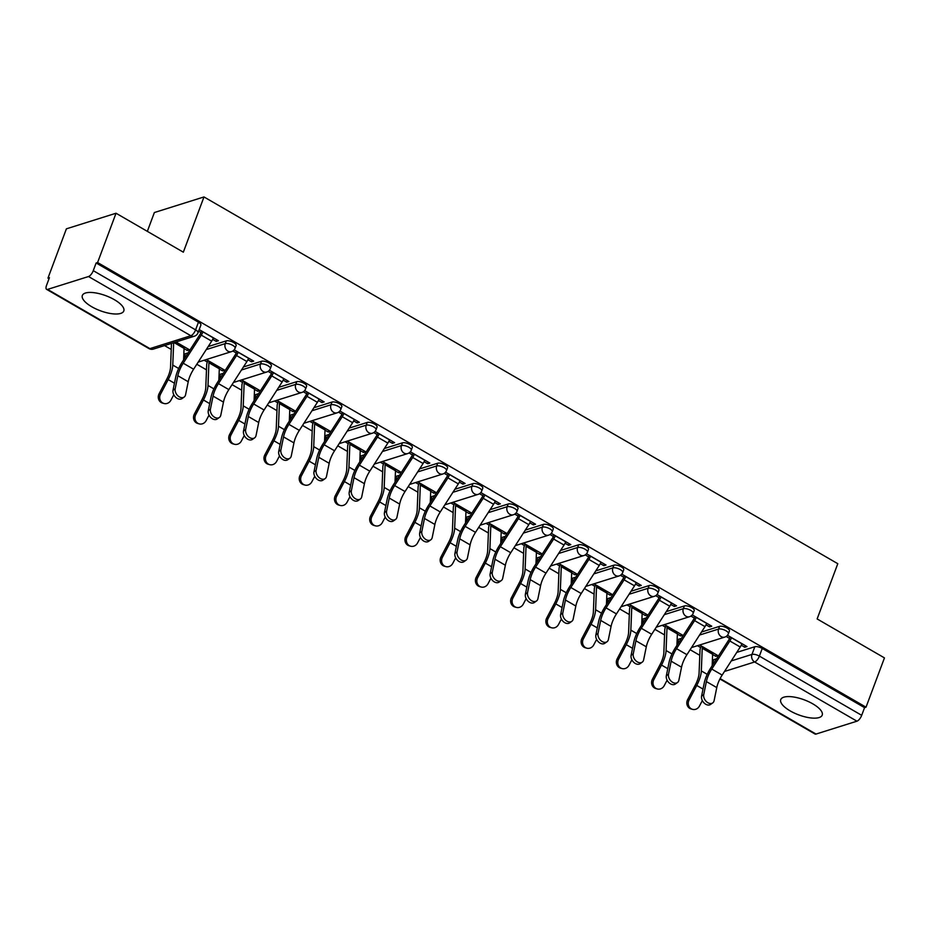 <?xml version="1.0" encoding="UTF-8"?>
<svg xmlns="http://www.w3.org/2000/svg" width="931" height="931" viewBox="0 0 931 931"><rect width="100%" height="100%" fill="white"/><g stroke="black" fill="none" stroke-linecap="round" stroke-linejoin="round"><path stroke-width="1.4" d="M236.125 345.482A5.679 2.06 -159.5 0 0 233.704 342.585A5.679 2.06 -159.5 0 0 226.291 340.874L225.267 343.609A5.679 2.06 20.5 0 1 232.68 345.308A5.679 2.06 20.5 0 1 235.101 348.206L236.125 345.482M271.363 365.871A5.679 2.06 -159.5 0 0 268.943 362.974A5.679 2.06 -159.5 0 0 261.53 361.275L260.505 363.998A5.679 2.06 20.5 0 1 267.919 365.697A5.679 2.06 20.5 0 1 270.339 368.595L271.363 365.871M306.602 386.26A5.679 2.06 -159.5 0 0 304.169 383.363A5.679 2.06 -159.5 0 0 296.768 381.663L295.744 384.387A5.679 2.06 20.5 0 1 303.157 386.086A5.679 2.06 20.5 0 1 305.577 388.983L306.602 386.26M341.828 406.649A5.679 2.06 -159.5 0 0 339.408 403.751A5.679 2.06 -159.5 0 0 331.995 402.052L330.982 404.776A5.679 2.06 20.5 0 1 338.395 406.475A5.679 2.06 20.5 0 1 340.816 409.372L341.828 406.649M377.067 427.038A5.679 2.06 -159.5 0 0 374.646 424.14A5.679 2.06 -159.5 0 0 367.233 422.441L366.22 425.164A5.679 2.06 20.5 0 1 373.634 426.875A5.679 2.06 20.5 0 1 376.054 429.761L377.067 427.038M412.305 447.427A5.679 2.06 -159.5 0 0 409.884 444.529A5.679 2.06 -159.5 0 0 402.471 442.83L401.459 445.553A5.679 2.06 20.5 0 1 408.86 447.264A5.679 2.06 20.5 0 1 411.293 450.162L412.305 447.427M447.543 467.828A5.679 2.06 -159.5 0 0 445.123 464.93A5.679 2.06 -159.5 0 0 437.71 463.219L436.697 465.942A5.679 2.06 20.5 0 1 444.099 467.653A5.679 2.06 20.5 0 1 446.519 470.551L447.543 467.828M482.782 488.216A5.679 2.06 -159.5 0 0 480.361 485.319A5.679 2.06 -159.5 0 0 472.948 483.608L471.924 486.331A5.679 2.06 20.5 0 1 479.337 488.042A5.679 2.06 20.5 0 1 481.758 490.94L482.782 488.216M518.02 508.605A5.679 2.06 -159.5 0 0 515.599 505.708A5.679 2.06 -159.5 0 0 508.186 503.997L507.162 506.732A5.679 2.06 20.5 0 1 514.575 508.431A5.679 2.06 20.5 0 1 516.996 511.328L518.02 508.605M553.258 528.994A5.679 2.06 -159.5 0 0 550.826 526.096A5.679 2.06 -159.5 0 0 543.425 524.386L542.401 527.121A5.679 2.06 20.5 0 1 549.814 528.82A5.679 2.06 20.5 0 1 552.234 531.717L553.258 528.994M588.485 549.383A5.679 2.06 -159.5 0 0 586.065 546.485A5.679 2.06 -159.5 0 0 578.651 544.786L577.639 547.509A5.679 2.06 20.5 0 1 585.052 549.209A5.679 2.06 20.5 0 1 587.473 552.106L588.485 549.383M623.723 569.772A5.679 2.06 -159.5 0 0 621.303 566.874A5.679 2.06 -159.5 0 0 613.89 565.175L612.877 567.898A5.679 2.06 20.5 0 1 620.29 569.597A5.679 2.06 20.5 0 1 622.711 572.495L623.723 569.772M658.962 590.161A5.679 2.06 -159.5 0 0 656.541 587.263A5.679 2.06 -159.5 0 0 649.128 585.564L648.116 588.287A5.679 2.06 20.5 0 1 655.517 589.986A5.679 2.06 20.5 0 1 657.949 592.884L658.962 590.161M694.2 610.55A5.679 2.06 -159.5 0 0 691.78 607.652A5.679 2.06 -159.5 0 0 684.366 605.953L683.342 608.676A5.679 2.06 20.5 0 1 690.755 610.387A5.679 2.06 20.5 0 1 693.176 613.285L694.2 610.55M729.438 630.95A5.679 2.06 -159.5 0 0 727.018 628.053A5.679 2.06 -159.5 0 0 719.605 626.342L718.581 629.065A5.679 2.06 20.5 0 1 725.994 630.776A5.679 2.06 20.5 0 1 728.414 633.674L729.438 630.95M790.198 710.912A22.135 8.018 -159.5 0 0 822.213 715.124A22.135 8.018 -159.5 0 0 812.763 703.824A22.135 8.018 -159.5 0 0 780.748 699.612A22.135 8.018 -159.5 0 0 790.198 710.912M91.785 306.765A22.135 8.018 -159.5 0 0 123.8 310.977A22.135 8.018 -159.5 0 0 114.35 299.677A22.135 8.018 -159.5 0 0 82.335 295.476A22.135 8.018 -159.5 0 0 91.785 306.765M116.026 213.234L183.337 252.185L203.982 196.941L837.795 563.697L817.139 618.94L884.45 657.891L866.016 707.188L97.592 262.53L116.026 213.234L66.404 228.828L47.97 278.125L49.029 278.73M164.543 345.587L171.246 349.462M196.813 364.254L206.484 369.851M232.04 384.643L241.723 390.24M267.278 405.032L276.961 410.629M302.517 425.42L312.199 431.03M337.755 445.809L347.438 451.419M372.994 466.21L382.664 471.808M408.232 486.599L417.903 492.196M443.47 506.988L453.141 512.585M478.697 527.377L488.379 532.974M513.935 547.765L523.618 553.363M549.174 568.154L558.856 573.752M584.412 588.543L594.094 594.141M619.65 608.932L629.321 614.541M654.889 629.321L664.559 634.93M690.127 649.722L699.798 655.319M147.342 231.354L154.371 212.536L203.982 196.941M47.97 278.125L49.424 277.671L46.55 285.351A5.679 2.234 -59.9 0 0 46.597 289.355A5.679 2.234 -59.9 0 0 47.586 289.401L88.526 276.53A5.679 2.234 -59.9 0 0 93.275 270.665L195.591 329.877A5.679 2.06 20.5 0 1 198.012 332.774L200.887 325.094A5.679 2.06 20.5 0 0 198.466 322.196L195.591 329.877A5.679 2.234 -59.9 0 1 190.843 335.742L88.526 276.53M97.592 262.53L96.137 262.984L93.275 270.665M712.296 662.407L713.111 660.23A5.679 2.06 20.5 0 1 713.902 659.602L716.684 658.729M736.735 652.422L754.843 646.731L751.969 654.412A5.679 2.06 20.5 0 1 759.382 656.122L861.699 715.322A5.679 2.234 120.1 0 1 856.951 721.188L816.022 734.059A5.679 2.234 120.1 0 1 815.032 734.024L719.919 678.978M861.699 715.322L864.573 707.653L866.016 707.188M677.372 634.069L680.654 635.966L681.248 634.372M680.654 635.966L682.819 635.291L664.385 624.62M706.012 624.806L709.573 626.877L710.178 625.283M709.573 626.877L711.75 626.191L692.245 614.902M642.134 613.68L645.416 615.577L646.009 613.983M645.416 615.577L647.58 614.891L629.158 604.231M670.774 604.417L674.347 606.477L674.94 604.894M674.347 606.477L676.511 605.802L657.007 594.513M606.896 593.291L610.177 595.188L610.771 593.594M610.177 595.188L612.342 594.502L593.92 583.842M635.536 584.028L639.108 586.088L639.702 584.493M639.108 586.088L641.273 585.413L621.768 574.124M571.669 572.902L574.939 574.799L575.533 573.205M574.939 574.799L577.104 574.113L558.681 563.453M600.297 563.639L603.87 565.699L604.463 564.105M603.87 565.699L606.034 565.024L586.53 553.736M536.431 552.514L539.701 554.41L540.294 552.816M539.701 554.41L541.877 553.724L523.443 543.064M565.059 543.25L568.632 545.31L569.225 543.716M568.632 545.31L570.808 544.623L551.292 533.347M501.192 532.125L504.462 534.022L505.068 532.427M504.462 534.022L506.639 533.335L488.205 522.675M529.82 522.85L533.393 524.921L533.987 523.327M533.393 524.921L535.569 524.234L516.065 512.946M465.954 511.736L469.224 513.621L469.829 512.038M469.224 513.621L471.4 512.946L452.966 502.275M494.594 502.461L498.155 504.532L498.76 502.938M498.155 504.532L500.331 503.846L480.827 492.557M430.716 491.335L433.997 493.232L434.591 491.638M433.997 493.232L436.162 492.557L417.74 481.886M459.355 482.072L462.928 484.143L463.522 482.549M462.928 484.143L465.093 483.457L445.588 472.168M395.477 470.946L398.759 472.843L399.352 471.249M398.759 472.843L400.924 472.168L382.501 461.497M424.117 461.683L427.69 463.754L428.283 462.16M427.69 463.754L429.854 463.068L410.35 451.779M360.239 450.557L363.521 452.454L364.114 450.86M363.521 452.454L365.685 451.768L347.263 441.108M388.879 441.294L392.451 443.365L393.045 441.771M392.451 443.365L394.616 442.679L375.112 431.39M325.012 430.169L328.282 432.065L328.876 430.471M328.282 432.065L330.458 431.379L312.025 420.719M353.64 420.905L357.213 422.965L357.807 421.371M357.213 422.965L359.378 422.29L339.873 411.002M289.774 409.78L293.044 411.677L293.637 410.082M293.044 411.677L295.22 410.99L276.786 400.33M318.402 400.516L321.975 402.576L322.568 400.982M321.975 402.576L324.151 401.901L304.635 390.613M254.535 389.391L257.806 391.288L258.411 389.693M257.806 391.288L259.982 390.601L241.548 379.941M283.175 380.127L286.736 382.187L287.33 380.593M286.736 382.187L288.913 381.512L269.408 370.224M219.297 369.002L222.579 370.899L223.172 369.304M222.579 370.899L224.743 370.212L206.31 359.552M247.937 359.738L251.498 361.798L252.103 360.204M251.498 361.798L253.674 361.112L234.17 349.835M184.059 348.613L187.34 350.51L187.934 348.916M187.34 350.51L189.505 349.823L175.971 341.991M212.699 339.338L216.271 341.409L216.865 339.815M216.271 341.409L218.436 340.723L199.199 329.597M183.744 356.55L184.559 354.374A5.679 2.06 -159.5 0 1 185.35 353.745L188.143 352.872M208.183 346.576L226.291 340.874M218.983 376.939L219.797 374.762A5.679 2.06 -159.5 0 1 220.589 374.146L223.37 373.261M243.422 366.965L261.53 361.275M254.221 397.339L255.024 395.151A5.679 2.06 -159.5 0 1 255.827 394.535L258.609 393.65M278.66 387.354L296.768 381.663M289.448 417.728L290.263 415.552A5.679 2.06 -159.5 0 1 291.066 414.923L293.847 414.051M313.898 407.743L331.995 402.052M324.686 438.117L325.501 435.941A5.679 2.06 -159.5 0 1 326.304 435.312L329.085 434.44M349.137 428.132L367.233 422.441M359.925 458.506L360.739 456.33A5.679 2.06 -159.5 0 1 361.542 455.701L364.324 454.828M384.375 448.521L402.471 442.83M395.163 478.895L395.978 476.719A5.679 2.06 -159.5 0 1 396.769 476.09L399.562 475.217M419.613 468.91L437.71 463.219M430.401 499.284L431.216 497.107A5.679 2.06 -159.5 0 1 432.007 496.479L434.8 495.606M454.84 489.299L472.948 483.608M465.64 519.673L466.454 517.496A5.679 2.06 -159.5 0 1 467.246 516.868L470.027 515.995M490.078 509.688L508.186 503.997M500.866 540.061L501.681 537.885A5.679 2.06 -159.5 0 1 502.484 537.257L505.265 536.384M525.317 530.088L543.425 524.386M536.105 560.45L536.919 558.274A5.679 2.06 -159.5 0 1 537.722 557.657L540.504 556.773M560.555 550.477L578.651 544.786M571.343 580.851L572.158 578.675A5.679 2.06 -159.5 0 1 572.961 578.046L575.742 577.162M595.793 570.866L613.89 565.175M606.581 601.24L607.396 599.064A5.679 2.06 -159.5 0 1 608.199 598.435L610.98 597.562M631.032 591.255L649.128 585.564M641.82 621.629L642.634 619.452A5.679 2.06 -159.5 0 1 643.426 618.824L646.219 617.951M666.259 611.644L684.366 605.953M677.058 642.018L677.873 639.841A5.679 2.06 -159.5 0 1 678.664 639.213L681.445 638.34M701.497 632.033L719.605 626.342M712.611 654.458L715.881 656.355L716.486 654.761M715.881 656.355L718.057 655.68L699.623 645.008M741.251 645.195L744.812 647.266L745.417 645.672M744.812 647.266L746.988 646.58L727.483 635.291M204.145 360.227L207.322 362.066M239.383 380.616L242.56 382.455M274.622 401.017L277.787 402.844M309.86 421.406L313.025 423.233M345.087 441.794L348.264 443.633M380.325 462.183L383.502 464.022M415.563 482.572L418.741 484.411M450.802 502.961L453.979 504.8M486.04 523.35L489.217 525.189M521.279 543.739L524.444 545.578M556.505 564.128L559.682 565.967M591.744 584.528L594.921 586.355M626.982 604.917L630.159 606.756M662.22 625.306L665.397 627.145M697.459 645.695L700.636 647.534M726.157 636.467L729.555 638.433M96.137 262.984L198.466 322.196M864.573 707.653L762.245 648.442A5.679 2.06 -159.5 0 0 754.843 646.731M690.918 616.078L694.328 618.044M655.68 595.689L659.09 597.655M620.442 575.3L623.851 577.267M585.215 554.899L588.613 556.878M549.977 534.51L553.375 536.489M514.738 514.121L518.136 516.088M479.5 493.733L482.898 495.699M444.262 473.344L447.671 475.31M409.023 452.955L412.433 454.922M373.785 432.566L377.195 434.533M338.558 412.177L341.956 414.144M303.32 391.776L306.718 393.755M268.081 371.388L271.48 373.366M232.843 350.999L236.253 352.965M198.606 331.192L201.015 332.576M703.731 694.596A6.529 4.562 54.7 0 0 706.443 701.648A6.529 4.562 54.7 0 0 712.692 702.928A6.529 4.562 54.7 0 0 714.124 700.601L716.777 687.59L706.385 681.573L703.731 694.596L701.578 696.12L704.232 683.098A21.285 8.356 120.1 0 1 710.749 667.958L728.81 639.888A3.41 1.338 -59.9 0 0 729.601 638.329L730.16 636.839M712.692 702.928L710.539 704.453A6.529 4.562 -125.3 0 1 704.29 703.173A6.529 4.562 -125.3 0 1 701.578 696.12M731.522 637.63L731.487 637.735A7.099 2.781 120.1 0 1 729.834 640.993L711.773 669.063A17.596 6.913 -59.9 0 0 706.385 681.573M741.914 643.647L741.867 643.752A7.099 2.781 120.1 0 1 740.226 647.01L722.165 675.068A17.596 6.913 -59.9 0 0 716.777 687.59M692.548 709.352L691.105 708.957A6.529 5.97 -74.7 0 1 687.637 699.658L689.068 700.054A6.529 5.97 105.3 0 0 692.548 709.352A6.529 5.97 105.3 0 0 699.46 706.059L702.346 700.577M689.068 700.054L696.737 685.449A21.285 8.356 -59.9 0 0 701.322 670.925L702.23 648.255A3.41 1.338 120.1 0 1 702.556 646.836L702.591 646.731M712.157 665.77L712.622 654.26A3.41 1.338 120.1 0 1 712.937 652.84L712.983 652.736M701.229 645.939L700.671 647.429A7.099 2.781 -59.9 0 0 699.996 650.373L699.088 673.043A17.596 6.913 120.1 0 1 695.306 685.053L687.637 699.658M668.493 674.207A6.529 4.562 54.7 0 0 671.204 681.259A6.529 4.562 54.7 0 0 677.465 682.539A6.529 4.562 54.7 0 0 678.885 680.212L681.539 667.201L671.146 661.185L668.493 674.207L666.34 675.72L668.993 662.709A21.285 8.356 120.1 0 1 675.51 647.569L693.572 619.499A3.41 1.338 -59.9 0 0 694.363 617.94L694.922 616.45M677.465 682.539L675.301 684.064A6.529 4.562 -125.3 0 1 669.052 682.784A6.529 4.562 -125.3 0 1 666.34 675.72M696.283 617.241L696.248 617.346A7.099 2.781 120.1 0 1 694.596 620.605L676.534 648.674A17.596 6.913 -59.9 0 0 671.146 661.185M706.676 623.258L706.629 623.363A7.099 2.781 120.1 0 1 704.988 626.621L686.927 654.679A17.596 6.913 -59.9 0 0 681.539 667.201M633.266 653.818A6.529 4.562 54.7 0 0 635.966 660.87A6.529 4.562 54.7 0 0 642.227 662.15A6.529 4.562 54.7 0 0 643.647 659.823L646.3 646.801L635.908 640.796L633.266 653.818L631.113 655.331L633.755 642.32A21.285 8.356 120.1 0 1 640.272 627.18L658.333 599.11A3.41 1.338 -59.9 0 0 659.125 597.551L659.683 596.061M642.227 662.15L640.074 663.675A6.529 4.562 -125.3 0 1 633.813 662.395A6.529 4.562 -125.3 0 1 631.113 655.331M661.045 596.852L661.01 596.957A7.099 2.781 120.1 0 1 659.357 600.216L641.296 628.274A17.596 6.913 -59.9 0 0 635.908 640.796M671.437 602.869L671.402 602.974A7.099 2.781 120.1 0 1 669.75 606.221L651.688 634.29A17.596 6.913 -59.9 0 0 646.3 646.801M657.309 688.963L655.866 688.568A6.529 5.97 -74.7 0 1 652.398 679.269L653.83 679.653A6.529 5.97 105.3 0 0 657.309 688.963A6.529 5.97 105.3 0 0 664.222 685.67L667.108 680.189M653.83 679.653L661.51 665.06A21.285 8.356 -59.9 0 0 666.084 650.536L666.992 627.855A3.41 1.338 120.1 0 1 667.318 626.447L667.352 626.342M676.918 645.381L677.384 633.871A3.41 1.338 120.1 0 1 677.71 632.452L677.745 632.347M665.991 625.551L665.432 627.04A7.099 2.781 -59.9 0 0 664.757 629.984L663.85 652.654A17.596 6.913 120.1 0 1 660.067 664.664L652.398 679.269M622.071 668.574L620.628 668.179A6.529 5.97 -74.7 0 1 617.16 658.88L618.591 659.264A6.529 5.97 105.3 0 0 622.071 668.574A6.529 5.97 105.3 0 0 628.984 665.281L631.87 659.8M618.591 659.264L626.272 644.671A21.285 8.356 -59.9 0 0 630.846 630.147L631.753 607.466A3.41 1.338 120.1 0 1 632.079 606.058L632.114 605.941M641.68 624.992L642.146 613.482A3.41 1.338 120.1 0 1 642.471 612.063L642.506 611.958M630.753 605.162L630.194 606.64A7.099 2.781 -59.9 0 0 629.519 609.596L628.611 632.265A17.596 6.913 120.1 0 1 624.829 644.275L617.16 658.88M598.028 633.417A6.529 4.562 54.7 0 0 600.728 640.481A6.529 4.562 54.7 0 0 606.989 641.762A6.529 4.562 54.7 0 0 608.42 639.434L611.062 626.412L600.681 620.407L598.028 633.417L595.875 634.942L598.528 621.92A21.285 8.356 120.1 0 1 605.034 606.791L623.095 578.721A3.41 1.338 -59.9 0 0 623.886 577.162L624.445 575.672M606.989 641.762L604.836 643.286A6.529 4.562 -125.3 0 1 598.575 642.006A6.529 4.562 -125.3 0 1 595.875 634.942M625.807 576.464L625.772 576.568A7.099 2.781 120.1 0 1 624.119 579.827L606.058 607.885A17.596 6.913 -59.9 0 0 600.681 620.407M636.199 582.469L636.164 582.585A7.099 2.781 120.1 0 1 634.511 585.832L616.45 613.901A17.596 6.913 -59.9 0 0 611.062 626.412M562.79 613.029A6.529 4.562 54.7 0 0 565.489 620.093A6.529 4.562 54.7 0 0 571.75 621.373A6.529 4.562 54.7 0 0 573.182 619.045L575.835 606.023L565.443 600.018L562.79 613.029L560.637 614.553L563.29 601.531A21.285 8.356 120.1 0 1 569.807 586.402L587.868 558.332A3.41 1.338 -59.9 0 0 588.66 556.773L589.207 555.283M571.75 621.373L569.597 622.886A6.529 4.562 -125.3 0 1 563.336 621.617A6.529 4.562 -125.3 0 1 560.637 614.553M590.58 556.075L590.533 556.179A7.099 2.781 120.1 0 1 588.892 559.438L570.831 587.496A17.596 6.913 -59.9 0 0 565.443 600.018M600.961 562.08L600.926 562.184A7.099 2.781 120.1 0 1 599.273 565.443L581.212 593.513A17.596 6.913 -59.9 0 0 575.835 606.023M527.551 592.64A6.529 4.562 54.7 0 0 530.251 599.704A6.529 4.562 54.7 0 0 536.512 600.972A6.529 4.562 54.7 0 0 537.943 598.656L540.597 585.634L530.205 579.617L527.551 592.64L525.398 594.164L528.052 581.142A21.285 8.356 120.1 0 1 534.569 566.001L552.63 537.943A3.41 1.338 -59.9 0 0 553.421 536.372L553.968 534.894M536.512 600.972L534.359 602.497A6.529 4.562 -125.3 0 1 528.098 601.217A6.529 4.562 -125.3 0 1 525.398 594.164M555.341 535.686L555.295 535.79A7.099 2.781 120.1 0 1 553.654 539.037L535.593 567.107A17.596 6.913 -59.9 0 0 530.205 579.617M565.734 541.691L565.687 541.795A7.099 2.781 120.1 0 1 564.046 545.054L545.985 573.124A17.596 6.913 -59.9 0 0 540.597 585.634M586.833 648.185L585.401 647.79A6.529 5.97 -74.7 0 1 581.922 638.48L583.365 638.875A6.529 5.97 105.3 0 0 586.833 648.185A6.529 5.97 105.3 0 0 593.745 644.892L596.631 639.411M583.365 638.875L591.034 624.282A21.285 8.356 -59.9 0 0 595.607 609.747L596.515 587.077A3.41 1.338 120.1 0 1 596.841 585.657L596.876 585.552M606.442 604.603L606.907 593.094A3.41 1.338 120.1 0 1 607.233 591.674L607.268 591.569M595.514 584.773L594.956 586.251A7.099 2.781 -59.9 0 0 594.292 589.207L593.373 611.876A17.596 6.913 120.1 0 1 589.591 623.886L581.922 638.48M551.594 627.785L550.163 627.401A6.529 5.97 -74.7 0 1 546.683 618.091L548.126 618.487A6.529 5.97 105.3 0 0 551.594 627.785A6.529 5.97 105.3 0 0 558.519 624.503L561.393 619.022M548.126 618.487L555.795 603.893A21.285 8.356 -59.9 0 0 560.369 589.358L561.277 566.688A3.41 1.338 120.1 0 1 561.602 565.268L561.649 565.164M571.215 584.202L571.669 572.705A3.41 1.338 120.1 0 1 571.995 571.285L572.03 571.18M560.276 564.372L559.729 565.862A7.099 2.781 -59.9 0 0 559.054 568.818L558.146 591.488A17.596 6.913 120.1 0 1 554.364 603.497L546.683 618.091M516.356 607.396L514.924 607.012A6.529 5.97 -74.7 0 1 511.445 597.702L512.888 598.098A6.529 5.97 105.3 0 0 516.356 607.396A6.529 5.97 105.3 0 0 523.28 604.114L526.155 598.633M512.888 598.098L520.557 583.504A21.285 8.356 -59.9 0 0 525.131 568.969L526.05 546.299A3.41 1.338 120.1 0 1 526.364 544.879L526.411 544.775M535.977 563.814L536.431 552.316A3.41 1.338 120.1 0 1 536.756 550.896L536.803 550.791M525.049 543.983L524.49 545.473A7.099 2.781 -59.9 0 0 523.816 548.429L522.908 571.099A17.596 6.913 120.1 0 1 519.126 583.109L511.445 597.702M492.313 572.251A6.529 4.562 54.7 0 0 495.024 579.315A6.529 4.562 54.7 0 0 501.274 580.583A6.529 4.562 54.7 0 0 502.705 578.267L505.358 565.245L494.966 559.228L492.313 572.251L490.16 573.775L492.813 560.753A21.285 8.356 120.1 0 1 499.33 545.613L517.392 517.555A3.41 1.338 -59.9 0 0 518.183 515.983L518.742 514.506M501.274 580.583L499.121 582.108A6.529 4.562 -125.3 0 1 492.871 580.828A6.529 4.562 -125.3 0 1 490.16 573.775M520.103 515.285L520.057 515.402A7.099 2.781 120.1 0 1 518.416 518.648L500.354 546.718A17.596 6.913 -59.9 0 0 494.966 559.228M530.495 521.302L530.449 521.407A7.099 2.781 120.1 0 1 528.808 524.665L510.747 552.735A17.596 6.913 -59.9 0 0 505.358 565.245M481.118 587.007L479.686 586.611A6.529 5.97 -74.7 0 1 476.207 577.313L477.65 577.709A6.529 5.97 105.3 0 0 481.118 587.007A6.529 5.97 105.3 0 0 488.042 583.725L490.916 578.232M477.65 577.709L485.319 563.104A21.285 8.356 -59.9 0 0 489.904 548.58L490.812 525.91A3.41 1.338 120.1 0 1 491.137 524.49L491.172 524.386M500.738 543.425L501.204 531.915A3.41 1.338 120.1 0 1 501.518 530.507L501.565 530.402M489.811 523.594L489.252 525.084A7.099 2.781 -59.9 0 0 488.577 528.028L487.669 550.71A17.596 6.913 120.1 0 1 483.887 562.72L476.207 577.313M457.074 551.862A6.529 4.562 54.7 0 0 459.786 558.914A6.529 4.562 54.7 0 0 466.035 560.194A6.529 4.562 54.7 0 0 467.467 557.878L470.12 544.856L459.728 538.84L457.074 551.862L454.922 553.386L457.575 540.364A21.285 8.356 120.1 0 1 464.092 525.224L482.153 497.166A3.41 1.338 -59.9 0 0 482.945 495.595L483.503 494.105M466.035 560.194L463.882 561.719A6.529 4.562 -125.3 0 1 457.633 560.439A6.529 4.562 -125.3 0 1 454.922 553.386M484.865 494.896L484.83 495.001A7.099 2.781 120.1 0 1 483.177 498.26L465.116 526.329A17.596 6.913 -59.9 0 0 459.728 538.84M495.257 500.913L495.211 501.018A7.099 2.781 120.1 0 1 493.57 504.276L475.508 532.346A17.596 6.913 -59.9 0 0 470.12 544.856M445.891 566.618L444.448 566.223A6.529 5.97 -74.7 0 1 440.98 556.924L442.411 557.32A6.529 5.97 105.3 0 0 445.891 566.618A6.529 5.97 105.3 0 0 452.803 563.325L455.69 557.844M442.411 557.32L450.092 542.715A21.285 8.356 -59.9 0 0 454.665 528.191L455.573 505.521A3.41 1.338 120.1 0 1 455.899 504.102L455.934 503.997M465.5 523.036L465.966 511.526A3.41 1.338 120.1 0 1 466.28 510.118L466.326 510.013M454.572 503.205L454.014 504.695A7.099 2.781 -59.9 0 0 453.339 507.639L452.431 530.321A17.596 6.913 120.1 0 1 448.649 542.331L440.98 556.924M421.836 531.473A6.529 4.562 54.7 0 0 424.548 538.525A6.529 4.562 54.7 0 0 430.809 539.805A6.529 4.562 54.7 0 0 432.228 537.478L434.882 524.467L424.489 518.451L421.836 531.473L419.683 532.998L422.337 519.975A21.285 8.356 120.1 0 1 428.854 504.835L446.915 476.765A3.41 1.338 -59.9 0 0 447.706 475.206L448.265 473.716M430.809 539.805L428.656 541.33A6.529 4.562 -125.3 0 1 422.395 540.05A6.529 4.562 -125.3 0 1 419.683 532.998M449.626 474.507L449.592 474.612A7.099 2.781 120.1 0 1 447.939 477.871L429.878 505.94A17.596 6.913 -59.9 0 0 424.489 518.451M460.019 480.524L459.984 480.629A7.099 2.781 120.1 0 1 458.331 483.887L440.27 511.945A17.596 6.913 -59.9 0 0 434.882 524.467M410.652 546.229L409.209 545.834A6.529 5.97 -74.7 0 1 405.741 536.535L407.173 536.931A6.529 5.97 105.3 0 0 410.652 546.229A6.529 5.97 105.3 0 0 417.565 542.936L420.451 537.455M407.173 536.931L414.854 522.326A21.285 8.356 -59.9 0 0 419.427 507.802L420.335 485.132A3.41 1.338 120.1 0 1 420.661 483.713L420.696 483.608M430.262 502.647L430.727 491.137A3.41 1.338 120.1 0 1 431.053 489.729L431.088 489.613M419.334 482.817L418.775 484.306A7.099 2.781 -59.9 0 0 418.1 487.25L417.193 509.92A17.596 6.913 120.1 0 1 413.411 521.93L405.741 536.535M386.609 511.084A6.529 4.562 54.7 0 0 389.309 518.136A6.529 4.562 54.7 0 0 395.57 519.417A6.529 4.562 54.7 0 0 396.99 517.089L399.643 504.078L389.263 498.062L386.609 511.084L384.456 512.609L387.098 499.586A21.285 8.356 120.1 0 1 393.615 484.446L411.677 456.376A3.41 1.338 -59.9 0 0 412.468 454.817L413.027 453.327M395.57 519.417L393.417 520.941A6.529 4.562 -125.3 0 1 387.156 519.661A6.529 4.562 -125.3 0 1 384.456 512.609M414.388 454.119L414.353 454.223A7.099 2.781 120.1 0 1 412.701 457.482L394.639 485.551A17.596 6.913 -59.9 0 0 389.263 498.062M424.78 460.135L424.745 460.24A7.099 2.781 120.1 0 1 423.093 463.498L405.032 491.556A17.596 6.913 -59.9 0 0 399.643 504.078M375.414 525.84L373.971 525.445A6.529 5.97 -74.7 0 1 370.503 516.146L371.935 516.542A6.529 5.97 105.3 0 0 375.414 525.84A6.529 5.97 105.3 0 0 382.327 522.547L385.213 517.066M371.935 516.542L379.615 501.937A21.285 8.356 -59.9 0 0 384.189 487.413L385.097 464.732A3.41 1.338 120.1 0 1 385.422 463.324L385.457 463.219M395.023 482.258L395.489 470.749A3.41 1.338 120.1 0 1 395.815 469.329L395.85 469.224M384.096 462.428L383.537 463.917A7.099 2.781 -59.9 0 0 382.862 466.862L381.954 489.531A17.596 6.913 120.1 0 1 378.172 501.541L370.503 516.146M351.371 490.695A6.529 4.562 54.7 0 0 354.071 497.748A6.529 4.562 54.7 0 0 360.332 499.028A6.529 4.562 54.7 0 0 361.763 496.7L364.405 483.689L354.024 477.673L351.371 490.695L349.218 492.208L351.871 479.197A21.285 8.356 120.1 0 1 358.377 464.057L376.45 435.987A3.41 1.338 -59.9 0 0 377.23 434.428L377.788 432.938M360.332 499.028L358.179 500.552A6.529 4.562 -125.3 0 1 351.918 499.272A6.529 4.562 -125.3 0 1 349.218 492.208M379.15 433.73L379.115 433.834A7.099 2.781 120.1 0 1 377.462 437.093L359.401 465.163A17.596 6.913 -59.9 0 0 354.024 477.673M389.542 439.746L389.507 439.851A7.099 2.781 120.1 0 1 387.855 443.098L369.793 471.167A17.596 6.913 -59.9 0 0 364.405 483.689M340.176 505.452L338.744 505.056A6.529 5.97 -74.7 0 1 335.265 495.758L336.708 496.142A6.529 5.97 105.3 0 0 340.176 505.452A6.529 5.97 105.3 0 0 347.088 502.158L349.975 496.677M336.708 496.142L344.377 481.548A21.285 8.356 -59.9 0 0 348.95 467.025L349.858 444.343A3.41 1.338 120.1 0 1 350.184 442.935L350.231 442.83M359.797 461.869L360.25 450.36A3.41 1.338 120.1 0 1 360.576 448.94L360.611 448.835M348.857 442.039L348.31 443.517A7.099 2.781 -59.9 0 0 347.635 446.473L346.728 469.143A17.596 6.913 120.1 0 1 342.934 481.152L335.265 495.758M316.133 470.295A6.529 4.562 54.7 0 0 318.833 477.359A6.529 4.562 54.7 0 0 325.094 478.639A6.529 4.562 54.7 0 0 326.525 476.311L329.178 463.289L318.786 457.284L316.133 470.295L313.98 471.819L316.633 458.808A21.285 8.356 120.1 0 1 323.15 443.668L341.212 415.598A3.41 1.338 -59.9 0 0 342.003 414.039L342.55 412.549M325.094 478.639L322.941 480.163A6.529 4.562 -125.3 0 1 316.68 478.883A6.529 4.562 -125.3 0 1 313.98 471.819M343.923 413.341L343.876 413.445A7.099 2.781 120.1 0 1 342.236 416.704L324.174 444.762A17.596 6.913 -59.9 0 0 318.786 457.284M354.304 419.346L354.269 419.462A7.099 2.781 120.1 0 1 352.616 422.709L334.555 450.779A17.596 6.913 -59.9 0 0 329.178 463.289M304.937 485.063L303.506 484.667A6.529 5.97 -74.7 0 1 300.026 475.369L301.469 475.753A6.529 5.97 105.3 0 0 304.937 485.063A6.529 5.97 105.3 0 0 311.862 481.769L314.736 476.288M301.469 475.753L309.139 461.159A21.285 8.356 -59.9 0 0 313.712 446.624L314.62 423.954A3.41 1.338 120.1 0 1 314.946 422.546L314.992 422.43M324.558 441.48L325.012 429.971A3.41 1.338 120.1 0 1 325.338 428.551L325.373 428.446M313.619 421.65L313.072 423.128A7.099 2.781 -59.9 0 0 312.397 426.084L311.489 448.754A17.596 6.913 120.1 0 1 307.707 460.764L300.026 475.369M280.894 449.906A6.529 4.562 54.7 0 0 283.594 456.97A6.529 4.562 54.7 0 0 289.855 458.25A6.529 4.562 54.7 0 0 291.287 455.922L293.94 442.9L283.548 436.895L280.894 449.906L278.741 451.43L281.395 438.408A21.285 8.356 120.1 0 1 287.912 423.279L305.973 395.21A3.41 1.338 -59.9 0 0 306.765 393.65L307.311 392.16M289.855 458.25L287.702 459.763A6.529 4.562 -125.3 0 1 281.441 458.494A6.529 4.562 -125.3 0 1 278.741 451.43M308.685 392.952L308.638 393.057A7.099 2.781 120.1 0 1 306.997 396.315L288.936 424.373A17.596 6.913 -59.9 0 0 283.548 436.895M319.077 398.957L319.03 399.062A7.099 2.781 120.1 0 1 317.39 402.32L299.328 430.39A17.596 6.913 -59.9 0 0 293.94 442.9M269.699 464.662L268.268 464.278A6.529 5.97 -74.7 0 1 264.788 454.968L266.231 455.364A6.529 5.97 105.3 0 0 269.699 464.662A6.529 5.97 105.3 0 0 276.623 461.38L279.498 455.899M266.231 455.364L273.9 440.77A21.285 8.356 -59.9 0 0 278.485 426.235L279.393 403.565A3.41 1.338 120.1 0 1 279.707 402.145L279.754 402.041M289.32 421.091L289.774 409.582A3.41 1.338 120.1 0 1 290.1 408.162L290.146 408.057M278.392 401.249L277.834 402.739A7.099 2.781 -59.9 0 0 277.159 405.695L276.251 428.365A17.596 6.913 120.1 0 1 272.469 440.375L264.788 454.968M245.656 429.517A6.529 4.562 54.7 0 0 248.368 436.581A6.529 4.562 54.7 0 0 254.617 437.861A6.529 4.562 54.7 0 0 256.048 435.533L258.702 422.511L248.309 416.506L245.656 429.517L243.503 431.041L246.156 418.019A21.285 8.356 120.1 0 1 252.673 402.879L270.735 374.821A3.41 1.338 -59.9 0 0 271.526 373.261L272.085 371.772M254.617 437.861L252.464 439.374A6.529 4.562 -125.3 0 1 246.215 438.105A6.529 4.562 -125.3 0 1 243.503 431.041M273.446 372.563L273.4 372.668A7.099 2.781 120.1 0 1 271.759 375.915L253.698 403.984A17.596 6.913 -59.9 0 0 248.309 416.506M283.839 378.568L283.792 378.673A7.099 2.781 120.1 0 1 282.151 381.931L264.09 410.001A17.596 6.913 -59.9 0 0 258.702 422.511M234.472 444.273L233.029 443.889A6.529 5.97 -74.7 0 1 229.561 434.579L230.993 434.975A6.529 5.97 105.3 0 0 234.472 444.273A6.529 5.97 105.3 0 0 241.385 440.991L244.271 435.51M230.993 434.975L238.662 420.381A21.285 8.356 -59.9 0 0 243.247 405.846L244.155 383.176A3.41 1.338 120.1 0 1 244.481 381.757L244.516 381.652M254.082 400.691L254.547 389.193A3.41 1.338 120.1 0 1 254.861 387.773L254.908 387.668M243.154 380.86L242.595 382.35A7.099 2.781 -59.9 0 0 241.92 385.306L241.013 407.976A17.596 6.913 120.1 0 1 237.23 419.986L229.561 434.579M210.418 409.128A6.529 4.562 54.7 0 0 213.129 416.192A6.529 4.562 54.7 0 0 219.379 417.46A6.529 4.562 54.7 0 0 220.81 415.145L223.463 402.122L213.071 396.106L210.418 409.128L208.265 410.652L210.918 397.63A21.285 8.356 120.1 0 1 217.435 382.49L235.496 354.432A3.41 1.338 -59.9 0 0 236.288 352.861L236.846 351.383M219.379 417.46L217.226 418.985A6.529 4.562 -125.3 0 1 210.976 417.705A6.529 4.562 -125.3 0 1 208.265 410.652M238.208 352.162L238.173 352.279A7.099 2.781 120.1 0 1 236.521 355.526L218.459 383.595A17.596 6.913 -59.9 0 0 213.071 396.106M248.6 358.179L248.554 358.284A7.099 2.781 120.1 0 1 246.913 361.542L228.851 389.612A17.596 6.913 -59.9 0 0 223.463 402.122M199.234 423.884L197.791 423.489A6.529 5.97 -74.7 0 1 194.323 414.19L195.754 414.586A6.529 5.97 105.3 0 0 199.234 423.884A6.529 5.97 105.3 0 0 206.147 420.603L209.033 415.11M195.754 414.586L203.435 399.993A21.285 8.356 -59.9 0 0 208.009 385.457L208.916 362.787A3.41 1.338 120.1 0 1 209.242 361.368L209.277 361.263M218.843 380.302L219.309 368.804A3.41 1.338 120.1 0 1 219.635 367.384L219.669 367.28M207.916 360.472L207.357 361.961A7.099 2.781 -59.9 0 0 206.682 364.905L205.774 387.587A17.596 6.913 120.1 0 1 201.992 399.597L194.323 414.19M175.191 388.739A6.529 4.562 54.7 0 0 177.891 395.803A6.529 4.562 54.7 0 0 184.152 397.072A6.529 4.562 54.7 0 0 185.572 394.756L188.225 381.733L177.833 375.717L175.191 388.739L173.026 390.264L175.68 377.241A21.285 8.356 120.1 0 1 182.197 362.101L200.258 334.043A3.41 1.338 -59.9 0 0 201.049 332.472L201.608 330.994M184.152 397.072L181.999 398.596A6.529 4.562 -125.3 0 1 175.738 397.316A6.529 4.562 -125.3 0 1 173.026 390.264M202.97 331.773L202.935 331.878A7.099 2.781 120.1 0 1 201.282 335.137L183.221 363.206A17.596 6.913 -59.9 0 0 177.833 375.717M213.362 337.79L213.327 337.895A7.099 2.781 120.1 0 1 211.674 341.153L193.613 369.223A17.596 6.913 -59.9 0 0 188.225 381.733M163.996 403.495L162.553 403.1A6.529 5.97 -74.7 0 1 159.085 393.801L160.516 394.197A6.529 5.97 105.3 0 0 163.996 403.495A6.529 5.97 105.3 0 0 170.908 400.202L173.794 394.721M183.605 359.913L184.07 348.403A3.41 1.338 120.1 0 1 184.396 346.995L184.431 346.891M171.595 343.364A7.099 2.781 -59.9 0 0 171.444 344.517L170.536 367.198A17.596 6.913 120.1 0 1 166.754 379.208L159.085 393.801M160.516 394.197L168.197 379.592A21.285 8.356 -59.9 0 0 172.77 365.068L173.666 342.713M47.586 289.401L149.914 348.613L190.843 335.742A5.679 4.795 72.5 0 0 194.404 336.196A5.679 5.679 0 0 0 198.012 332.774M713.902 659.602L712.227 664.094M731.266 660.917L751.969 654.412A5.679 4.795 -107.5 0 0 754.634 661.976L724.493 671.46M720.129 678.571L816.022 734.059M856.951 721.188L754.634 661.976A5.679 2.234 -59.9 0 0 759.382 656.122L762.245 648.442M185.35 353.745L184.338 356.48L186.2 355.886M206.251 349.591L225.267 343.609A5.679 4.795 72.5 0 0 227.932 351.173A5.679 4.795 -107.5 0 0 231.493 351.627A5.679 5.679 0 0 0 235.101 348.206M220.589 374.146L219.576 376.869L221.438 376.275M241.49 369.979L260.505 363.998A5.679 4.795 72.5 0 0 263.17 371.562A5.679 4.795 -107.5 0 0 266.731 372.028A5.679 5.679 0 0 0 270.339 368.595M255.827 394.535L254.815 397.258L256.677 396.664M276.716 390.368L295.744 384.387A5.679 4.795 72.5 0 0 298.409 391.951A5.679 4.795 -107.5 0 0 301.97 392.416A5.679 5.679 0 0 0 305.577 388.983M291.066 414.923L290.041 417.647L291.903 417.065M311.955 410.757L330.982 404.776A5.679 4.795 72.5 0 0 333.647 412.34A5.679 4.795 -107.5 0 0 337.197 412.805A5.679 5.679 0 0 0 340.816 409.372M326.304 435.312L325.28 438.036L327.142 437.454M347.193 431.146L366.22 425.164A5.679 4.795 72.5 0 0 368.885 432.729A5.679 4.795 -107.5 0 0 372.435 433.194A5.679 5.679 0 0 0 376.054 429.761M361.542 455.701L360.518 458.424L362.38 457.843M382.432 451.535L401.459 445.553A5.679 4.795 72.5 0 0 404.124 453.129A5.679 4.795 -107.5 0 0 407.673 453.583A5.679 5.679 0 0 0 411.293 450.162M396.769 476.09L395.756 478.813L397.618 478.231M417.67 471.924L436.697 465.942A5.679 4.795 72.5 0 0 439.362 473.518A5.679 4.795 -107.5 0 0 442.912 473.972A5.679 5.679 0 0 0 446.519 470.551M432.007 496.479L430.995 499.202L432.857 498.62M452.908 492.313L471.924 486.331A5.679 4.795 72.5 0 0 474.589 493.907A5.679 4.795 -107.5 0 0 478.15 494.361A5.679 5.679 0 0 0 481.758 490.94M467.246 516.868L466.233 519.591L468.095 519.009M488.147 512.702L507.162 506.732A5.679 4.795 72.5 0 0 509.827 514.296A5.679 4.795 -107.5 0 0 513.388 514.75A5.679 5.679 0 0 0 516.996 511.328M502.484 537.257L501.46 539.992L503.334 539.398M523.373 533.102L542.401 527.121A5.679 4.795 72.5 0 0 545.066 534.685A5.679 4.795 -107.5 0 0 548.627 535.15A5.679 5.679 0 0 0 552.234 531.717M537.722 557.657L536.698 560.381L538.56 559.787M558.612 553.491L577.639 547.509A5.679 4.795 72.5 0 0 580.304 555.074A5.679 4.795 -107.5 0 0 583.853 555.539A5.679 5.679 0 0 0 587.473 552.106M572.961 578.046L571.937 580.769L573.799 580.188M593.85 573.88L612.877 567.898A5.679 4.795 72.5 0 0 615.542 575.463A5.679 4.795 -107.5 0 0 619.092 575.928A5.679 5.679 0 0 0 622.711 572.495M608.199 598.435L607.175 601.158L609.037 600.576M629.088 594.269L648.116 588.287A5.679 4.795 72.5 0 0 650.781 595.852A5.679 4.795 -107.5 0 0 654.33 596.317A5.679 5.679 0 0 0 657.949 592.884M643.426 618.824L642.413 621.547L644.275 620.965M664.327 614.658L683.342 608.676A5.679 4.795 72.5 0 0 686.007 616.241A5.679 4.795 -107.5 0 0 689.568 616.706A5.679 5.679 0 0 0 693.176 613.285M678.664 639.213L677.652 641.936L679.514 641.354M699.565 635.047L718.581 629.065A5.679 4.795 72.5 0 0 721.246 636.641A5.679 4.795 -107.5 0 0 724.807 637.095A5.679 5.679 0 0 0 728.414 633.674M677.046 642.274A5.679 2.06 20.5 0 1 677.652 641.936A5.679 4.795 72.5 0 0 677.326 644.752M641.808 621.885A5.679 2.06 20.5 0 1 642.413 621.547A5.679 4.795 72.5 0 0 642.087 624.364M606.57 601.496A5.679 2.06 20.5 0 1 607.175 601.158A5.679 4.795 72.5 0 0 606.849 603.963M571.331 581.095A5.679 2.06 20.5 0 1 571.937 580.769A5.679 4.795 72.5 0 0 571.611 583.574M536.093 560.706A5.679 2.06 20.5 0 1 536.698 560.381A5.679 4.795 72.5 0 0 536.384 563.185M500.866 540.317A5.679 2.06 20.5 0 1 501.46 539.992A5.679 4.795 72.5 0 0 501.146 542.796M465.628 519.929A5.679 2.06 20.5 0 1 466.233 519.591A5.679 4.795 72.5 0 0 465.907 522.407M430.39 499.54A5.679 2.06 20.5 0 1 430.995 499.202A5.679 4.795 72.5 0 0 430.669 502.018M395.151 479.151A5.679 2.06 20.5 0 1 395.756 478.813A5.679 4.795 72.5 0 0 395.431 481.63M359.913 458.762A5.679 2.06 20.5 0 1 360.518 458.424A5.679 4.795 72.5 0 0 360.192 461.241M324.675 438.373A5.679 2.06 20.5 0 1 325.28 438.036A5.679 4.795 72.5 0 0 324.954 440.852M289.448 417.984A5.679 2.06 20.5 0 1 290.041 417.647A5.679 4.795 72.5 0 0 289.727 420.451M254.21 397.584A5.679 2.06 20.5 0 1 254.815 397.258A5.679 4.795 72.5 0 0 254.489 400.062M218.971 377.195A5.679 2.06 20.5 0 1 219.576 376.869A5.679 4.795 72.5 0 0 219.251 379.673M183.733 356.806A5.679 2.06 20.5 0 1 184.338 356.48A5.679 4.795 72.5 0 0 184.012 359.285M153.464 349.067A5.679 4.795 72.5 0 1 149.914 348.613A5.679 2.234 120.1 0 1 148.925 348.566A5.679 5.679 0 0 0 153.464 349.067L194.404 336.196M741.867 643.752L731.487 637.735M740.226 647.01L729.834 640.993M722.165 675.068L711.773 669.063M702.556 646.836L712.937 652.84M702.23 648.255L712.622 654.26M696.737 685.449L703.01 689.08M701.322 670.925L707.223 674.347M706.629 623.363L696.248 617.346M704.988 626.621L694.596 620.605M686.927 654.679L676.534 648.674M671.402 602.974L661.01 596.957M669.75 606.221L659.357 600.216M651.688 634.29L641.296 628.274M667.318 626.447L677.71 632.452M666.992 627.855L677.384 633.871M661.51 665.06L667.783 668.691M666.084 650.536L671.996 653.946M632.079 606.058L642.471 612.063M631.753 607.466L642.146 613.482M626.272 644.671L632.545 648.302M630.846 630.147L636.757 633.557M636.164 582.585L625.772 576.568M634.511 585.832L624.119 579.827M616.45 613.901L606.058 607.885M600.926 562.184L590.533 556.179M599.273 565.443L588.892 559.438M581.212 593.513L570.831 587.496M565.687 541.795L555.295 535.79M564.046 545.054L553.654 539.037M545.985 573.124L535.593 567.107M596.841 585.657L607.233 591.674M596.515 587.077L606.907 593.094M591.034 624.282L597.306 627.913M595.607 609.747L601.519 613.168M561.602 565.268L571.995 571.285M561.277 566.688L571.669 572.705M555.795 603.893L562.068 607.524M560.369 589.358L566.281 592.779M526.364 544.879L536.756 550.896M526.05 546.299L536.431 552.316M520.557 583.504L526.83 587.124M525.131 568.969L531.042 572.39M530.449 521.407L520.057 515.402M528.808 524.665L518.416 518.648M510.747 552.735L500.354 546.718M491.137 524.49L501.518 530.507M490.812 525.91L501.204 531.915M485.319 563.104L491.591 566.735M489.904 548.58L495.804 552.002M495.211 501.018L484.83 495.001M493.57 504.276L483.177 498.26M475.508 532.346L465.116 526.329M455.899 504.102L466.28 510.118M455.573 505.521L465.966 511.526M450.092 542.715L456.353 546.346M454.665 528.191L460.577 531.613M459.984 480.629L449.592 474.612M458.331 483.887L447.939 477.871M440.27 511.945L429.878 505.94M420.661 483.713L431.053 489.729M420.335 485.132L430.727 491.137M414.854 522.326L421.126 525.957M419.427 507.802L425.339 511.224M424.745 460.24L414.353 454.223M423.093 463.498L412.701 457.482M405.032 491.556L394.639 485.551M385.422 463.324L395.815 469.329M385.097 464.732L395.489 470.749M379.615 501.937L385.888 505.568M384.189 487.413L390.101 490.835M389.507 439.851L379.115 433.834M387.855 443.098L377.462 437.093M369.793 471.167L359.401 465.163M350.184 442.935L360.576 448.94M349.858 444.343L360.25 450.36M344.377 481.548L350.65 485.179M348.95 467.025L354.862 470.434M354.269 419.462L343.876 413.445M352.616 422.709L342.236 416.704M334.555 450.779L324.174 444.762M314.946 422.546L325.338 428.551M314.62 423.954L325.012 429.971M309.139 461.159L315.411 464.79M313.712 446.624L319.624 450.045M319.03 399.062L308.638 393.057M317.39 402.32L306.997 396.315M299.328 430.39L288.936 424.373M279.707 402.145L290.1 408.162M279.393 403.565L289.774 409.582M273.9 440.77L280.173 444.401M278.485 426.235L284.386 429.656M283.792 378.673L273.4 372.668M282.151 381.931L271.759 375.915M264.09 410.001L253.698 403.984M244.481 381.757L254.861 387.773M244.155 383.176L254.547 389.193M238.662 420.381L244.934 424.012M243.247 405.846L249.147 409.268M248.554 358.284L238.173 352.279M246.913 361.542L236.521 355.526M228.851 389.612L218.459 383.595M209.242 361.368L219.635 367.384M208.916 362.787L219.309 368.804M203.435 399.993L209.696 403.612M208.009 385.457L213.921 388.879M213.327 337.895L202.935 331.878M211.674 341.153L201.282 335.137M193.613 369.223L183.221 363.206M175.831 342.038L184.396 346.995M174.039 342.596L184.07 348.403M168.197 379.592L174.469 383.223M172.77 365.068L178.682 368.49M724.807 637.095L691.512 647.569M689.568 616.706L656.274 627.18M654.33 596.317L621.035 606.779M619.092 575.928L585.797 586.39M583.853 555.539L550.558 566.001M548.627 535.15L515.32 545.613M513.388 514.75L480.082 525.224M478.15 494.361L444.855 504.835M442.912 473.972L409.617 484.446M407.673 453.583L374.378 464.057M372.435 433.194L339.14 443.668M337.197 412.805L303.902 423.268M301.97 392.416L268.663 402.879M266.731 372.028L233.425 382.49M231.493 351.627L198.198 362.101M46.597 289.355L148.925 348.566"/></g></svg>

